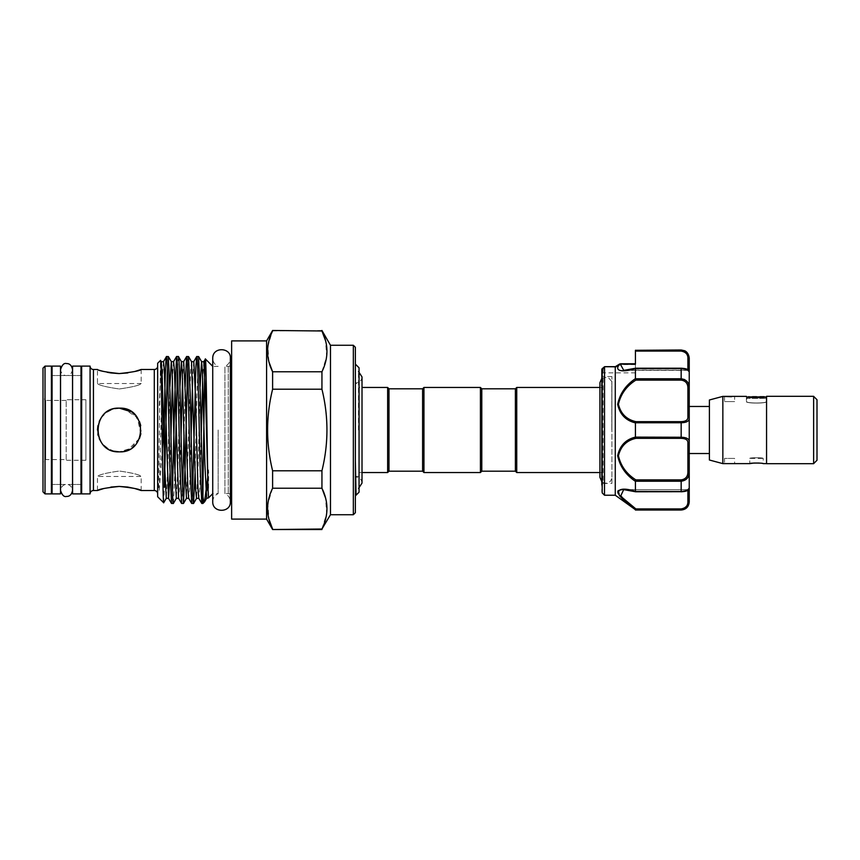 <?xml version="1.0" encoding="UTF-8"?>
<svg xmlns="http://www.w3.org/2000/svg" width="860" height="860" viewBox="0 0 860 860"><rect width="100%" height="100%" fill="white"/><g stroke="black" fill="none" stroke-linecap="round" stroke-linejoin="round"><path stroke-width="0.64" stroke-dasharray="4.3 3.22" d="M52.073 493.887L52.073 366.113M60.479 493.887L60.479 366.113M60.479 430L60.479 375.53L60.479 430M52.073 430L52.073 375.53L52.073 430M72.584 493.887L72.584 366.113M80.99 493.887L80.99 366.113M80.99 430L80.99 375.53L80.99 430M72.584 430L72.584 375.53L72.584 430M355.363 430L355.363 477.106L355.363 430M748.243 396.879L746.727 398.395L766.228 398.395L746.727 398.395L746.727 401.588C746.125 403.447 766.841 403.447 766.228 401.588C766.841 403.447 746.114 403.447 746.727 401.588L746.394 401.588C745.76 403.587 767.195 403.577 766.561 401.588C767.195 403.587 745.76 403.577 746.394 401.588L746.394 396.374C745.76 398.051 767.195 398.051 766.561 396.374L766.561 401.588L766.228 398.395L764.723 396.879M817 460.261L817 399.739M813.635 463.69L813.635 396.31M766.561 463.69L766.561 396.31M709.403 399.986L709.403 460.014M722.851 396.374L722.851 463.626M759.133 463.046L763.207 463.626L763.207 458.412C763.615 457.541 749.339 457.541 749.759 458.412C749.329 457.541 763.615 457.541 763.207 458.412L749.759 458.412L749.759 463.626M724.539 463.626L734.623 463.626L734.623 458.412L724.539 458.412L734.623 458.412L724.539 458.412L724.539 463.626M724.539 396.374L724.539 401.588L734.623 401.588L724.539 401.588L734.623 401.588L734.623 396.374L731.495 396.707M689.236 406.468L689.236 430M611.901 483.46L611.901 376.54L611.901 483.46L603.161 483.46L603.161 376.54L603.161 483.46L601.817 484.803L601.817 375.196L601.817 491.985M689.236 361.781L689.236 370.155L689.236 358.05L689.236 370.155L635.433 370.155L635.433 363.78L635.433 372.842L635.433 349.977M635.433 361.781L635.433 370.155M604.505 495.231L604.505 366.812L602.204 368.671L605.332 367.231L602.204 368.671L603.161 368.822L603.161 372.842L603.161 368.822A1.344 1.075 180 0 0 601.817 369.897L601.817 374.186L601.817 369.897A1.344 1.075 0 0 1 603.161 368.822M604.548 366.725L615.921 367.231L604.548 366.725L615.921 367.231L615.287 366.725L615.921 367.231L620.619 364.597L615.921 367.231L615.265 366.79L615.265 495.231M615.265 366.79L619.544 364.21C612.89 372.423 625.704 371.81 635.433 368.617L635.433 378.669C625.8 385.087 619.877 393.644 617.663 404.329C619.866 414.38 625.79 420.572 635.433 422.894L635.433 437.106C625.779 439.449 619.856 445.63 617.663 455.639C619.888 466.367 625.811 474.935 635.433 481.331L635.433 491.382L625.134 489.275L618.157 490.533M618.125 493.618L619.479 495.715M629.649 505.164L635.433 510.023M611.804 430L611.804 381.582L611.804 430M611.901 430L611.901 381.582L611.901 430M602.355 413.724L602.355 472.538L602.355 413.724M422.604 471.183L422.604 388.817M423.948 472.538L423.948 387.462M480.428 472.538L480.428 387.462M481.783 471.183L481.783 388.817M515.398 388.817L515.398 471.183M359.05 472.538L362.017 472.538L362.017 387.462L359.05 387.462L359.05 472.538L359.05 387.462M359.05 383.603L359.05 476.397L359.05 383.603L355.363 383.603L355.363 476.397L355.363 383.603M359.05 476.397L355.363 476.397M358.512 430L358.512 371.498L358.512 430M355.363 364.102L355.363 495.897L355.363 364.102M230.351 494.339A3.365 3.365 0 0 0 228.266 493.618L224.911 493.618L224.911 366.381L224.911 493.618C228.362 495.231 230.179 497.951 230.351 501.756L230.351 365.661A3.365 3.365 0 0 1 228.266 366.381L224.911 366.381C228.362 364.769 230.179 362.049 230.351 358.244M231.63 363.027L231.63 496.972L231.63 363.027M266.589 519.096L266.589 340.904M231.63 340.904L231.63 519.096M268.922 361.77L267.901 346.268L272.609 330.476M272.609 389.214L272.609 371.778L321.941 371.778L321.941 389.214C328.606 416.38 328.606 443.566 321.941 470.785L321.941 488.222L272.609 488.222L272.609 470.785C265.944 443.566 265.944 416.38 272.609 389.214L321.941 389.214M272.609 488.222L267.879 503.627L268.976 519.236M272.609 529.524L321.941 529.524M330.476 514.731L330.476 345.269M321.941 529.018L326.66 513.613L325.564 498.004M321.941 371.778L326.66 356.373L325.564 340.764M321.941 330.476L272.609 330.982M353.342 345.269L353.342 514.731M355.363 512.711L355.363 347.289M218.16 430L218.16 493.618L218.16 430M97.846 434.053L97.47 430C98.771 443.319 106.049 450.608 119.325 451.855C132.633 450.575 139.911 443.287 141.18 430C139.879 416.681 132.601 409.403 119.325 408.145C91.117 406.769 91.138 453.241 119.325 451.855L131.494 448.157L139.492 438.417M157.659 366.113L157.659 493.887L157.659 366.113M66.198 459.584L66.198 400.416L66.198 459.584L45.688 459.584L45.688 400.416L43 397.718L43 462.282L43 397.718M66.198 400.416L45.688 400.416L45.688 459.584L43 462.282M43 368.134L43 491.866M45.021 493.887L45.021 366.113M51.407 366.113L51.407 493.887M81.668 375.53L81.668 484.47L81.668 375.53M80.99 484.47L72.584 484.47L80.99 484.47M60.555 375.53L72.519 375.53L72.519 484.47L60.555 484.47M60.479 484.47L52.073 484.47L60.479 484.47M51.407 375.53L51.407 484.47L51.407 375.53M80.99 375.53L72.584 375.53L80.99 375.53M60.479 375.53L52.073 375.53L60.479 375.53M90.074 366.113L90.074 493.887M81.668 366.113L81.668 493.887M140.814 433.977L137.353 417.637L123.517 408.554M110.929 487.061L103.737 488.544M141.18 369.477L141.18 383.506C139.89 385.237 132.612 387.054 119.336 388.967C106.049 387.054 98.76 385.237 97.47 383.506L97.47 369.477L107.124 372.262M127.731 372.939L134.988 371.423M212.732 366.317L212.796 493.618L212.796 366.381L218.16 366.381C214.71 364.769 212.904 362.049 212.732 358.244L212.732 501.756C212.904 497.951 214.71 495.231 218.16 493.618L212.732 493.683M157.659 363.253L157.659 496.747M162.357 448.554L159.25 490.533C158.261 491.307 158.724 482.761 158.584 477.88L160.487 360.426M163.679 502.767L164.378 487.276M202.949 496.747L202.949 503.465M202.713 491.812L201.788 503.465M195.07 473.247L196.908 393.267L198.585 356.535M192.619 491.812L191.705 503.465M187.577 368.188L188.501 356.535M185.136 386.753L184.018 435.149M182.535 491.812L181.611 503.465M173.419 503.423L174.892 473.247M177.493 368.188L178.418 356.535M172.451 491.812L171.527 503.465M207.636 478.02L208.066 471.71C208.281 467.324 208.711 471.506 208.625 473.441L208.507 497.897M85.892 399.739L85.892 460.261L85.892 399.739L66.198 399.739L66.198 460.261L66.198 399.739M85.892 460.261L66.198 460.261M114.154 451.231L107.134 448.135M103.877 445.458L101.179 442.18M99.222 438.568L98.212 435.654M97.9 425.7L99.201 421.464M101.157 417.842L107.156 411.843M110.908 409.833L115.004 408.575M119.325 408.145C106.038 409.403 98.749 416.691 97.47 430M141.18 490.522L141.18 476.494C139.879 474.763 132.601 472.946 119.346 471.033C106.027 472.946 98.739 474.763 97.47 476.494C98.76 474.763 106.038 472.946 119.303 471.033C132.601 472.946 139.89 474.763 141.18 476.494L97.47 476.494L97.47 490.522M599.925 472.538L602.355 472.538L599.925 477.343L599.925 382.657L602.355 387.462L599.925 387.462M516.742 387.462L516.742 472.538M355.363 493.898L356.083 495.166M97.47 383.506C98.771 385.237 106.049 387.054 119.303 388.967C132.623 387.054 139.911 385.237 141.18 383.506L97.47 383.506M131.494 411.854L139.492 421.572M140.718 425.55L140.868 433.676M139.503 438.406L127.688 450.188M123.711 451.414L119.325 451.855M167.41 368.188L168.323 356.535M321.941 470.785L272.609 470.785M359.05 367.8L359.05 492.2M387.634 387.462L387.634 472.538M388.978 388.817L388.978 471.183M681.163 349.977L681.163 351.084C685.678 351.912 687.925 354.266 687.892 358.158A1.344 0.849 180 0 1 689.236 358.996L689.236 358.05M635.433 481.331L681.163 481.224L681.163 491.479C686.516 490.909 689.204 489.899 689.236 488.458L689.236 501.004A1.344 0.849 0 0 1 687.892 501.842C687.925 505.723 685.678 508.077 681.163 508.916L635.873 508.916L624.446 499.929L618.458 491.941M689.236 501.95L689.236 501.004L684.13 509.109M689.236 453.532L689.236 388.053L684.56 379.539M635.433 368.617L681.163 368.521C686.516 369.101 689.204 370.101 689.236 371.541L687.892 369.703M635.873 368.295L681.163 368.295C685.678 368.757 687.925 369.392 687.892 370.198C687.925 369.402 685.678 368.757 681.163 368.295L635.873 368.295L623.715 370.38L635.443 368.521M687.892 358.158L687.892 370.198A1.344 1.333 0 0 1 689.236 371.541A1.344 1.333 -0 0 0 687.892 370.198L623.715 370.38L620.393 363.898L620.619 364.597L619.598 364.113L635.433 364.597L620.619 364.597M681.163 479.891L681.163 481.224C686.516 480.45 689.204 477.354 689.236 471.946L687.892 471.807C687.925 476.483 685.678 479.181 681.163 479.891L635.873 479.891C626.521 473.957 620.716 465.894 618.458 455.682C620.737 446.265 626.553 440.492 635.873 438.353L635.433 437.106M635.433 422.894L681.163 422.744C686.516 422.615 689.204 421.131 689.236 418.315A1.344 1.043 0 0 0 687.892 417.272C687.925 420.024 685.678 421.475 681.163 421.647L635.873 421.647C626.521 419.529 620.716 413.714 618.458 404.221C620.737 394.084 626.553 386.043 635.873 380.109L635.433 378.669M689.236 358.996L684.517 351.073M635.873 508.916L635.443 509.69L681.163 510.023M619.297 490.544L623.715 489.619L635.433 491.382M635.873 438.353L681.163 438.353C685.678 438.525 687.925 439.976 687.892 442.728L687.892 471.807M687.892 442.728A1.344 1.043 0 0 0 689.236 441.685C689.204 438.858 686.516 437.385 681.163 437.256L635.443 437.256M635.873 491.705L681.163 491.705C685.678 491.243 687.925 490.608 687.892 489.802C687.925 490.598 685.678 491.243 681.163 491.705L635.873 491.705L623.715 489.619C623.005 489.426 629.896 489.888 635.658 491.791M635.873 380.109L681.163 380.109C685.678 380.808 687.925 383.506 687.892 388.193L687.892 417.272M619.544 364.21A1.344 0.989 38.6 0 1 620.339 364.156L635.433 363.78M620.425 363.78L619.598 364.113A1.344 1.258 16.1 0 1 620.393 363.898M602.204 492.93L602.204 368.671A1.344 1.311 0 0 0 601.817 369.596L604.558 366.715M687.892 490.297L687.892 489.802A1.344 1.333 0 0 0 689.236 488.458A1.344 1.333 180 0 1 687.892 489.802L687.892 501.842M635.873 421.647L635.443 422.744M689.236 388.053L687.892 388.193M635.873 479.891L635.443 481.224M813.635 430L813.635 396.374L813.635 430M764.207 396.374L748.748 396.374M228.266 366.381L228.266 493.618L228.266 366.381M154.295 369.477L154.295 490.522M93.439 369.477L93.439 490.522M208.066 471.71L206.647 498.295M200.111 386.753L198.187 464.174L196.553 498.295M191.511 361.705L190.619 370.81L186.47 498.295M179.933 386.753L178.009 464.174L176.386 498.295M169.85 386.753L167.926 464.174L166.292 498.295M160.809 363.791L159.25 406.436M203.82 361.705L202.713 378.518M201.229 435.149L199.671 489.19L198.778 498.295M193.736 361.705L192.619 378.518M191.135 435.149L189.587 489.19L188.684 498.295M183.642 361.705L182.535 378.518M181.051 435.149L179.493 489.19L178.6 498.295M173.559 361.705L172.451 378.518M170.968 435.149L170.011 473.247M163.475 361.705L162.357 378.518M161.68 402.77L159.25 490.533M681.163 421.647L681.163 438.353M681.163 368.295L681.163 378.776L635.443 378.776M681.163 350.31L635.433 350.31M689.236 488.458C688.322 490.555 687.333 491.329 681.163 491.791L635.443 491.479M681.163 508.916L681.163 509.69M635.701 491.791L681.163 491.705M681.163 378.776L681.163 380.109M72.519 369.542C71.681 373.627 69.681 375.627 66.532 375.53C65.973 375.831 61.264 375.154 60.555 369.542L60.555 490.458C61.264 484.846 65.973 484.169 66.532 484.47C69.681 484.373 71.681 486.373 72.519 490.458M362.017 483.062C361.662 479.418 359.663 477.429 356.029 477.074L355.363 477.106M362.017 376.938C361.662 380.582 359.663 382.571 356.029 382.926L355.363 382.894M601.817 378.303L607.784 376.97L611.901 381.582M611.901 478.418L610.31 481.406L607.676 483.062L604.569 483.169L601.817 481.697M623.758 370.38L687.892 370.38M687.892 489.619L623.865 489.619L687.892 489.619L689.236 488.276M601.817 374.186L603.161 372.842L635.433 372.842M611.901 376.54L603.161 376.54L601.817 375.196M689.236 371.541C688.892 369.596 686.205 368.478 681.163 368.209L635.701 368.209M623.715 370.38L635.658 368.209"/><path stroke-width="1.29" d="M60.479 366.113L60.479 493.887L52.073 493.887L52.073 366.113L60.479 366.113M80.99 366.113L80.99 493.887L72.584 493.887L72.584 366.113L80.99 366.113M748.243 396.879L764.723 396.879M813.635 396.374L817 399.739L817 460.261L813.635 463.626M766.561 430L766.561 463.69L813.635 463.69L813.635 396.31L766.561 396.31L766.561 430M722.851 396.374L722.851 463.626L709.403 460.014L709.403 399.986L722.851 396.374L731.495 396.707M766.561 463.626L763.207 463.626C763.615 462.884 749.339 462.884 749.759 463.626L753.919 463.046M753.93 463.046L759.133 463.046M749.759 463.626L722.851 463.626M766.561 396.374C767.195 398.051 745.77 398.051 746.394 396.374L724.539 396.374M689.236 430L689.236 406.468L709.403 406.468M635.433 378.669L635.433 368.617C625.704 371.81 612.89 372.423 619.544 364.21L615.265 366.79L615.265 495.231L635.433 509.711C625.8 502.96 619.877 497.026 617.663 491.898C619.866 488.437 625.79 488.265 635.433 491.382L635.433 481.331C625.8 474.913 619.877 466.356 617.663 455.671C619.866 445.62 625.79 439.428 635.433 437.106L635.433 422.894C625.779 420.551 619.856 414.369 617.663 404.361C619.888 393.633 625.811 385.065 635.433 378.669L635.873 380.109C626.553 386.033 620.737 394.084 618.447 404.264C620.716 413.714 626.521 419.508 635.873 421.647L681.163 421.647C685.678 421.475 687.925 420.024 687.892 417.272A1.344 1.043 0 0 1 689.236 418.315L689.236 488.458L689.236 453.532L709.403 453.532M684.517 351.073L681.163 349.977L684.603 350.74C684.56 350.676 688.559 352.052 689.236 358.05L689.236 418.315C689.204 421.142 686.516 422.615 681.163 422.744L681.163 421.647M682.066 437.278L681.163 437.256L681.163 422.744L635.443 422.744L635.873 421.647M602.204 492.93L604.505 495.231L604.548 366.725L602.204 368.671L602.204 492.93L601.817 369.596L601.817 484.803M603.161 368.822L602.204 368.671A1.344 1.311 180 0 0 601.817 369.596L604.558 366.715M635.433 363.78L620.425 363.78L635.433 363.78L635.433 361.781M687.892 417.272L687.892 388.193C687.925 383.517 685.678 380.819 681.163 380.109L681.163 378.776C686.516 379.55 689.204 382.646 689.236 388.053L689.236 371.541C689.204 370.101 686.516 369.09 681.163 368.521L635.433 368.617M618.157 490.533L618.125 493.618M619.479 495.715L623.833 500.23M623.855 500.251L629.649 505.164M515.398 471.183L515.398 388.817L516.742 387.462L516.742 472.538L515.398 471.183L481.783 471.183L480.428 472.538L423.948 472.538L422.604 471.183L388.978 471.183L388.978 388.817L387.634 387.462L362.017 387.462L362.017 376.938L358.512 371.498M422.604 471.183L422.604 388.817L423.948 387.462L480.428 387.462L480.428 472.538M515.398 388.817L481.783 388.817L480.428 387.462M422.604 388.817L388.978 388.817M388.978 471.183L387.634 472.538L387.634 387.462M387.634 472.538L362.017 472.538L362.017 483.062L362.017 376.938M355.363 493.93L356.072 495.156L359.05 492.2L359.05 367.8L355.363 364.102M355.363 495.897L356.083 495.166L355.363 461.089M231.63 496.972A3.365 3.365 0 0 0 230.351 494.339M231.63 363.027A3.365 3.365 0 0 1 230.351 365.661L230.351 358.244C231.286 347.429 212.592 346.354 212.732 358.244L212.732 501.756C212.388 513.323 231.028 512.925 230.351 501.756L230.351 358.244M266.589 340.904L266.589 519.096L231.63 519.096L231.63 340.904L266.589 340.904L272.609 330.476L321.941 330.982L272.609 330.476M268.922 361.77L272.609 371.778C265.944 358.254 265.944 344.656 272.609 330.982M268.976 519.236L272.609 529.018C265.944 515.495 265.944 501.896 272.609 488.222L321.941 488.222L321.941 470.785C328.606 443.566 328.606 416.38 321.941 389.214L321.941 371.778C328.606 358.104 328.606 344.505 321.941 330.982L325.564 340.764M266.589 519.096L272.609 529.524L321.941 529.018C328.606 515.344 328.606 501.745 321.941 488.222L325.564 498.004M353.342 514.731L353.342 345.269L355.363 347.289L355.363 512.711L353.342 514.731L330.476 514.731L321.941 529.018M353.342 345.269L330.476 345.269L321.941 330.476M157.659 493.887A3.365 3.365 0 0 0 154.295 490.522L141.18 490.522L134.784 488.523M157.659 366.113A3.365 3.365 0 0 1 154.295 369.477L141.18 369.477C139.879 370.8 132.601 372.165 119.336 373.562C106.038 372.165 98.749 370.8 97.47 369.477L93.439 369.477A3.365 3.365 0 0 1 90.074 366.113L81.668 366.113L81.668 493.887L90.074 493.887A3.365 3.365 0 0 1 93.439 490.522L93.439 369.477M43 368.134L45.021 366.113L45.021 493.887L43 491.866L43 368.134M45.021 366.113L51.407 366.113L51.407 493.887L45.021 493.887M81.668 484.47L80.99 484.47M72.584 484.47L72.519 490.458C71.681 494.532 69.681 496.532 66.532 496.435C64.07 497.155 62.071 495.166 60.555 490.458L60.555 369.542C62.071 364.833 64.07 362.845 66.532 363.565C69.681 363.468 71.681 365.468 72.519 369.542L72.519 490.458M52.073 484.47L51.407 484.47M81.668 375.53L80.99 375.53M72.584 375.53L72.519 369.542M52.073 375.53L51.407 375.53M90.074 493.887L90.074 366.113M139.492 438.417L140.814 433.977M123.517 408.554L119.325 408.145L131.494 411.854M134.751 488.502L127.785 487.072M127.624 487.039L119.153 486.438M119.11 486.438L110.929 487.061M103.737 488.544L97.47 490.522L93.439 490.522M107.124 372.262L110.876 372.928M110.94 372.939L118.744 373.562M119.153 373.562L127.731 372.939M134.988 371.423L141.18 369.477M163.679 502.767L157.659 496.747L157.659 363.253L160.519 360.437C161.573 355.459 162.637 506.615 163.679 502.767L166.292 498.295L164.561 464.174L162.067 371.509L161.25 361.705L160.809 363.791M181.611 503.465L179.933 466.733C178.826 420.938 177.687 354.03 176.569 356.535L178.418 356.535C179.525 354.03 180.665 420.938 181.772 466.733L183.459 503.465L181.567 503.423L178.6 498.295L176.332 498.338L174.644 464.174L172.161 371.509L171.344 361.705L168.377 356.577L166.485 356.535C165.829 355.685 165.002 380.829 164.378 411.822L162.357 448.554M164.378 411.822L164.378 487.276L167.41 368.188M212.732 366.317L205.411 358.996C204.583 354.761 203.734 445.76 202.949 485.61L202.949 496.747C203.519 500.638 204.056 502.337 204.562 501.842L207.636 478.02M204.562 501.842L202.949 503.465L201.788 503.465L198.778 498.295L197.961 488.491L195.467 395.826L193.79 361.662L191.511 361.705L188.555 356.577L186.609 356.577L185.136 386.753M202.949 485.61L202.713 491.812M188.501 356.535L190.178 393.267C191.296 439.062 192.436 505.97 193.543 503.465L195.07 473.247M193.543 503.465L191.651 503.423L188.684 498.295L187.867 488.491L185.384 395.826L183.696 361.662L181.374 361.662L179.933 386.753M204.691 501.67L206.647 498.295L204.906 464.174L202.423 371.509L201.605 361.705L198.638 356.577L196.693 356.577L195.876 367.069L192.619 491.812M183.459 503.465L185.136 466.733L187.577 368.188M184.018 435.149L182.535 491.812M168.323 356.535L170.011 393.267C171.119 439.062 172.258 505.97 173.365 503.465L176.386 498.295M174.892 473.247L177.493 368.188M173.365 503.465L171.473 503.423L168.517 498.295L164.368 370.81L163.529 361.662L161.25 361.705L160.519 360.437M176.569 356.535L174.892 393.267L172.451 491.812M202.949 503.465L200.273 393.267L198.585 356.535M201.788 503.465L200.111 466.733C198.993 420.938 197.854 354.03 196.746 356.535M191.705 503.465L190.017 466.733C188.91 420.938 187.77 354.03 186.663 356.535M178.418 356.535L181.428 361.705L182.245 371.509L184.728 464.174L186.47 498.295L183.502 503.423M171.527 503.465L169.85 466.733C168.732 420.938 167.593 354.03 166.485 356.535L163.475 361.705M212.732 493.683L208.496 497.908L208.066 489.017C207.163 458.283 206.282 355.717 205.411 358.996L203.82 361.705L201.541 361.662L200.111 386.753M115.004 408.575L119.325 408.145C147.533 406.769 147.511 453.241 119.325 451.855L114.154 451.231M107.134 448.135L103.877 445.458M101.179 442.18L99.222 438.568M98.212 435.654L97.846 434.053M97.47 430L97.9 425.7M99.201 421.464L101.157 417.842M107.156 411.843L110.908 409.833M119.325 451.855C91.106 453.231 91.16 406.758 119.325 408.145M97.47 490.522C98.76 489.2 106.049 487.835 119.336 486.438C132.612 487.835 139.9 489.2 141.18 490.522M599.925 387.462L516.742 387.462M599.925 472.538L516.742 472.538M139.492 421.572L140.718 425.55M140.868 433.676L139.503 438.406M127.688 450.188L123.711 451.414M330.476 345.269L330.476 514.731M321.941 389.214L272.609 389.214L272.609 371.778L321.941 371.778M321.941 470.785L272.609 470.785C265.944 443.566 265.944 416.38 272.609 389.214M272.609 470.785L272.609 488.222M481.783 388.817L481.783 471.183M423.948 387.462L423.948 472.538M687.892 489.619L689.236 488.276L689.236 501.95C688.753 506.852 686.065 509.55 681.163 510.023L684.13 509.109M689.236 488.276L689.236 488.458C688.892 490.404 686.205 491.522 681.163 491.791L681.163 491.479C686.516 490.899 689.204 489.899 689.236 488.458M687.892 370.38L689.236 371.724L689.236 370.155M689.236 361.781L689.236 358.996A1.344 0.849 180 0 0 687.892 358.158C687.925 354.277 685.678 351.923 681.163 351.084L635.433 351.084L635.433 364.156L620.339 364.156L623.758 370.38M615.265 366.79L604.548 366.725M684.56 379.539L681.163 378.776L681.163 368.295M681.163 350.31L681.163 351.084L635.433 351.084L635.433 350.31L681.163 350.31C686.516 351.267 689.204 354.159 689.236 358.996M635.433 350.31L681.163 349.977M635.433 437.106L681.163 437.256C686.516 437.385 689.204 438.869 689.236 441.685A1.344 1.043 180 0 1 687.892 442.728C687.925 439.976 685.678 438.525 681.163 438.353L635.873 438.353C626.521 440.471 620.716 446.286 618.458 455.779C620.737 465.916 626.553 473.957 635.873 479.891L635.433 481.331M635.873 479.891L681.163 479.891C685.678 479.192 687.925 476.494 687.892 471.807L689.236 471.946C689.204 477.364 686.516 480.46 681.163 481.224L635.443 481.224M635.433 491.382L681.163 491.479L681.163 479.891M687.892 501.842A1.344 0.849 180 0 0 689.236 501.004C689.204 505.852 686.516 508.744 681.163 509.69L635.433 509.711L635.873 508.916L681.163 508.916C685.678 508.088 687.925 505.734 687.892 501.842L687.892 490.297M618.458 491.941L619.297 490.544M635.658 491.791L623.693 489.619L620.619 496.177L635.873 508.916M620.619 364.597L620.339 364.156A1.344 0.989 38.6 0 0 619.544 364.21M620.393 363.898A1.344 1.258 16.1 0 0 619.598 364.113L615.33 366.683L619.695 363.995M635.873 438.353L635.443 437.256M687.892 388.193L689.236 388.053M681.163 380.109L635.873 380.109M154.295 490.522L154.295 369.477M198.778 498.295L196.499 498.338L195.661 489.19L191.511 361.705M178.6 498.295L174.451 370.81L173.612 361.662L171.28 361.662L169.85 386.753M208.066 489.017L205.551 395.826L203.82 361.705M202.713 378.518L201.229 435.149M192.619 378.518L191.135 435.149M182.535 378.518L181.051 435.149M172.451 378.518L170.968 435.149M170.011 473.247L168.571 498.338L166.292 498.295M162.357 378.518L161.68 402.77M687.892 369.703L687.892 358.158M635.443 378.776L681.163 378.776M687.892 471.807L687.892 442.728M681.163 491.705L635.701 491.791M681.163 509.69L681.163 508.916M681.163 438.353L681.163 437.256M615.265 495.231L604.505 495.231M601.817 481.697L599.925 477.343L599.925 382.657L601.817 378.303M196.553 498.295L193.597 503.423M208.496 497.908L206.647 498.295M188.684 498.295L186.47 498.295M196.693 356.577L193.736 361.705M186.609 356.577L183.642 361.705M176.526 356.577L173.559 361.705M321.941 529.524L272.609 529.524M358.512 488.502L362.017 483.062M681.163 510.023L635.433 510.023M615.362 366.661L604.688 366.661L615.362 366.661M689.236 371.541C688.322 369.445 687.333 368.671 681.163 368.209L635.701 368.209M635.658 368.209L623.715 370.38"/></g></svg>
